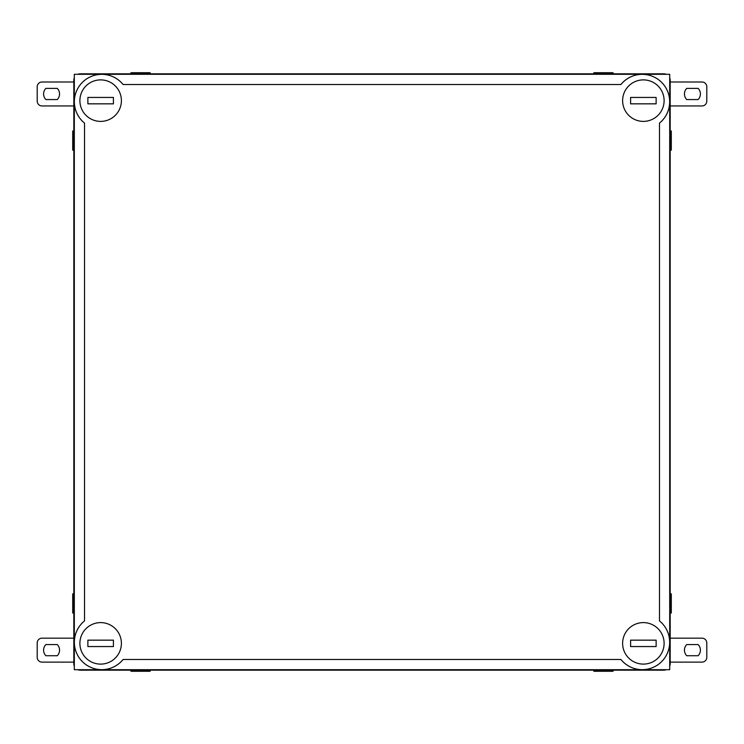 <?xml version="1.0" encoding="UTF-8"?>
<svg xmlns="http://www.w3.org/2000/svg" width="744" height="744" viewBox="0 0 744 744"><rect width="100%" height="100%" fill="white"/><g stroke="black" fill="none" stroke-linecap="round" stroke-linejoin="round"><path stroke-width="1.12" d="M593.879 670.177L593.879 671.293L613.037 671.293L613.037 670.177M130.981 670.177L130.981 671.293L150.13 671.293L150.13 670.177M593.879 73.823L593.879 72.707L613.037 72.707L613.037 73.823M130.981 73.823L130.981 72.707L150.13 72.707L150.13 73.823M670.186 130.972L671.302 130.972L671.302 150.121L670.186 150.121M670.186 593.879L671.302 593.879L671.302 613.028L670.186 613.028M73.833 130.972L72.717 130.972L72.717 150.121L73.833 150.121M73.833 593.879L72.717 593.879L72.717 613.028L73.833 613.028M74.316 77.785A6.389 6.389 0 0 0 73.833 80.213L73.833 663.788A6.389 6.389 0 0 0 74.316 666.215M77.795 669.693A6.389 6.389 0 0 0 80.222 670.177L663.797 670.177A6.389 6.389 0 0 0 666.224 669.693M669.702 666.215A6.389 6.389 0 0 0 670.186 663.788L670.186 80.213A6.389 6.389 0 0 0 669.702 77.785M666.224 74.307A6.389 6.389 0 0 0 663.797 73.823L80.222 73.823A6.389 6.389 0 0 0 77.795 74.307M630.596 640.166L656.134 640.166L656.134 646.555L630.596 646.555L630.596 640.166M643.365 622.607A20.748 20.748 0 0 0 625.397 653.734A20.748 20.748 0 0 0 661.332 653.734A20.748 20.748 0 0 0 643.365 622.607M100.654 622.607A20.748 20.748 0 0 0 82.677 653.734A20.748 20.748 0 0 0 118.621 653.734A20.748 20.748 0 0 0 100.654 622.607M113.423 646.555L87.876 646.555L87.876 640.166L113.423 640.166L113.423 646.555M643.365 79.887A20.748 20.748 0 0 0 625.397 111.014A20.748 20.748 0 0 0 661.332 111.014A20.748 20.748 0 0 0 643.365 79.887M656.134 103.835L630.596 103.835L630.596 97.445L656.134 97.445L656.134 103.835M100.654 79.887A20.748 20.748 0 0 0 82.677 111.014A20.748 20.748 0 0 0 118.621 111.014A20.748 20.748 0 0 0 100.654 79.887M113.423 103.835L87.876 103.835L87.876 97.445L113.423 97.445L113.423 103.835M84.528 620.914A27.426 27.426 0 0 0 82.379 661.63A27.426 27.426 0 0 0 123.095 659.482L620.924 659.482A27.426 27.426 0 0 0 661.639 661.63A27.426 27.426 0 0 0 659.491 620.914L659.491 123.085A27.426 27.426 0 0 0 661.639 82.37A27.426 27.426 0 0 0 620.924 84.518L123.095 84.518A27.426 27.426 0 0 0 82.379 82.37A27.426 27.426 0 0 0 84.528 123.085L84.528 620.914M669.702 669.693L669.702 74.307L74.316 74.307L74.316 669.693L669.702 669.693M45.868 655.724A7.979 7.979 0 0 1 45.868 644.555L57.269 644.555A7.979 7.979 0 0 1 57.269 655.724L45.868 655.724M73.833 662.114L41.989 662.114A4.79 4.79 0 0 1 37.2 657.324L37.2 642.956A4.79 4.79 0 0 1 41.989 638.166L73.833 638.166M698.132 644.555A7.979 7.979 0 0 1 698.132 655.724L686.731 655.724A7.979 7.979 0 0 1 686.731 644.555L698.132 644.555M670.186 638.166L702.011 638.166A4.79 4.79 0 0 1 706.8 642.956L706.8 657.324A4.79 4.79 0 0 1 702.011 662.114L670.186 662.114M45.868 99.556A7.979 7.979 0 0 1 45.868 88.387L57.269 88.387A7.979 7.979 0 0 1 57.269 99.556L45.868 99.556M73.833 105.946L41.989 105.946A4.79 4.79 0 0 1 37.2 101.156L37.2 86.788A4.79 4.79 0 0 1 41.989 81.998L73.833 81.998M698.132 88.387A7.979 7.979 0 0 1 698.132 99.556L686.731 99.556A7.979 7.979 0 0 1 686.731 88.387L698.132 88.387M670.186 81.998L702.011 81.998A4.79 4.79 0 0 1 706.8 86.788L706.8 101.156A4.79 4.79 0 0 1 702.011 105.946L670.186 105.946"/></g></svg>
